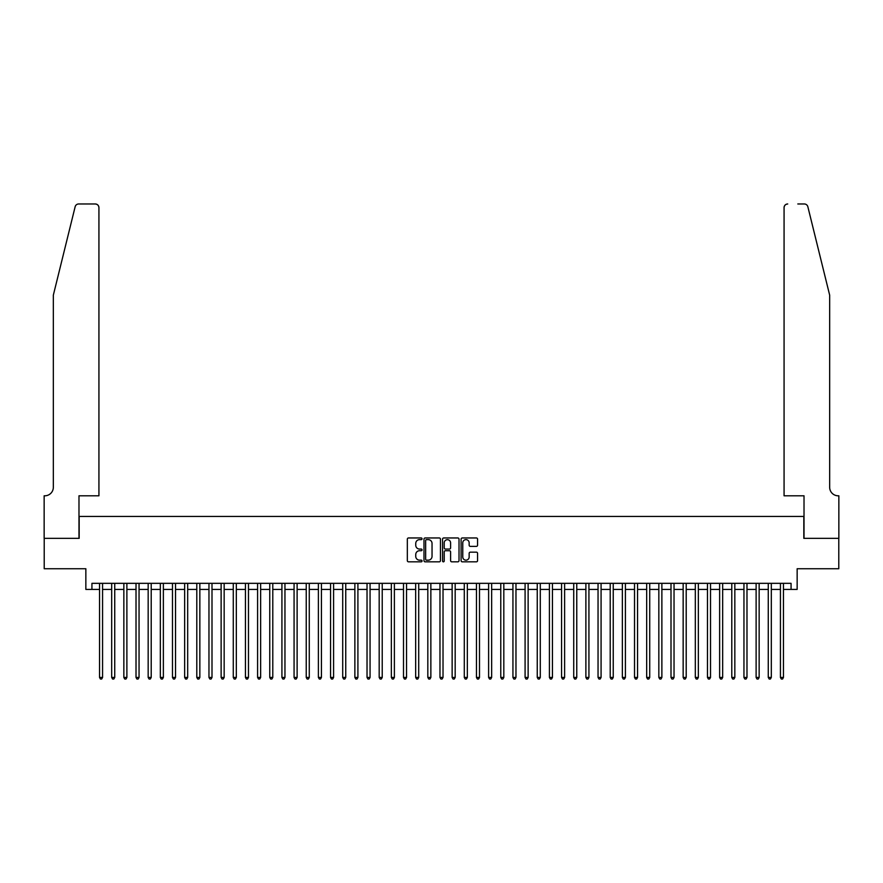 <?xml version="1.0" encoding="UTF-8"?>
<svg xmlns="http://www.w3.org/2000/svg" width="883" height="883" viewBox="0 0 883 883"><rect width="100%" height="100%" fill="white"/><g stroke="black" fill="none" stroke-linecap="round" stroke-linejoin="round"><path stroke-width="1.32" d="M422.052 538.796A0.839 0.839 0 0 0 421.213 537.957L408.531 537.957A1.192 1.192 0 0 0 407.339 539.16L407.339 560.639A1.192 1.192 0 0 0 408.531 561.831L421.213 561.831A0.839 0.839 0 0 0 422.052 560.992A0.839 0.839 0 0 0 421.213 560.164L419.568 560.164A3.819 3.819 0 0 1 415.75 556.345L415.75 554.546A3.819 3.819 0 0 1 419.568 550.727L421.213 550.727A0.839 0.839 0 0 0 422.052 549.899A0.839 0.839 0 0 0 421.213 549.06L419.568 549.06A3.819 3.819 0 0 1 415.75 545.241L415.75 543.453A3.819 3.819 0 0 1 419.568 539.634L421.213 539.634A0.839 0.839 0 0 0 422.052 538.796M476.379 546.378A1.192 1.192 0 0 0 477.571 545.186L477.571 539.16A1.192 1.192 0 0 0 476.379 537.957L462.295 537.957A1.192 1.192 0 0 0 461.103 539.16L461.103 560.639A1.192 1.192 0 0 0 462.295 561.831L476.379 561.831A1.192 1.192 0 0 0 477.571 560.639L477.571 553.354A1.192 1.192 0 0 0 476.379 552.162L470.352 552.162A1.192 1.192 0 0 0 469.16 553.354L469.16 556.963A3.19 3.19 0 0 1 465.97 560.164A3.19 3.19 0 0 1 462.769 556.963L462.769 542.824A3.19 3.19 0 0 1 465.97 539.634A3.19 3.19 0 0 1 469.16 542.824L469.16 545.186A1.192 1.192 0 0 0 470.352 546.378L476.379 546.378M91.931 589.414L91.931 583.332L791.069 583.332L791.069 589.414L797.15 589.414L797.15 568.74L838.784 568.74L838.784 538.343L803.828 538.343L803.828 516.456L79.172 516.456L79.172 538.343L44.216 538.343L44.216 568.74L85.85 568.74L85.85 589.414L99.536 589.414M440.451 539.16A1.192 1.192 0 0 0 439.259 537.957L425.176 537.957A1.192 1.192 0 0 0 423.983 539.16L423.983 560.639A1.192 1.192 0 0 0 425.176 561.831L439.259 561.831A1.192 1.192 0 0 0 440.451 560.639L440.451 539.16M443.741 537.957L457.824 537.957A1.192 1.192 0 0 1 459.017 539.16L459.017 560.639A1.192 1.192 0 0 1 457.824 561.831L451.798 561.831A1.192 1.192 0 0 1 450.595 560.639L450.595 551.93A1.192 1.192 0 0 0 449.403 550.727L445.407 550.727A1.192 1.192 0 0 0 444.215 551.93L444.215 560.992A0.839 0.839 0 0 1 443.376 561.831A0.839 0.839 0 0 1 442.549 560.992L442.549 539.16A1.192 1.192 0 0 1 443.741 537.957M102.571 589.414L111.688 589.414M114.735 589.414L123.852 589.414M126.887 589.414L136.015 589.414M139.05 589.414L148.167 589.414M151.214 589.414L160.331 589.414M163.366 589.414L172.483 589.414M175.529 589.414L184.646 589.414M187.682 589.414L196.799 589.414M199.845 589.414L208.962 589.414M211.997 589.414L221.125 589.414M224.161 589.414L233.278 589.414M236.324 589.414L245.441 589.414M248.476 589.414L257.593 589.414M260.64 589.414L269.757 589.414M272.792 589.414L281.92 589.414M284.955 589.414L294.072 589.414M297.118 589.414L306.235 589.414M309.271 589.414L318.388 589.414M321.434 589.414L330.551 589.414M333.586 589.414L342.714 589.414M345.75 589.414L354.867 589.414M357.913 589.414L367.03 589.414M370.065 589.414L379.182 589.414M382.229 589.414L391.346 589.414M394.381 589.414L403.509 589.414M406.544 589.414L415.661 589.414M418.708 589.414L427.825 589.414M430.86 589.414L439.977 589.414M443.023 589.414L452.14 589.414M455.175 589.414L464.292 589.414M467.339 589.414L476.456 589.414M479.491 589.414L488.619 589.414M491.654 589.414L500.771 589.414M503.818 589.414L512.935 589.414M515.97 589.414L525.087 589.414M528.133 589.414L537.25 589.414M540.286 589.414L549.414 589.414M552.449 589.414L561.566 589.414M564.612 589.414L573.729 589.414M576.765 589.414L585.882 589.414M588.928 589.414L598.045 589.414M601.08 589.414L610.208 589.414M613.244 589.414L622.36 589.414M625.407 589.414L634.524 589.414M637.559 589.414L646.676 589.414M649.722 589.414L658.839 589.414M661.875 589.414L671.003 589.414M674.038 589.414L683.155 589.414M686.201 589.414L695.318 589.414M698.354 589.414L707.471 589.414M710.517 589.414L719.634 589.414M722.669 589.414L731.786 589.414M734.833 589.414L743.95 589.414M746.985 589.414L756.113 589.414M759.148 589.414L768.265 589.414M771.312 589.414L780.429 589.414M783.464 589.414L791.069 589.414M426.489 539.634A0.839 0.839 0 0 0 425.661 540.462L425.661 559.325A0.839 0.839 0 0 0 426.489 560.164L428.222 560.164A3.819 3.819 0 0 0 432.041 556.345L432.041 543.453A3.819 3.819 0 0 0 428.222 539.634L426.489 539.634M450.595 542.879A3.19 3.19 0 0 0 447.405 539.69A3.19 3.19 0 0 0 444.215 542.879L444.215 547.868A1.192 1.192 0 0 0 445.407 549.06L449.403 549.06A1.192 1.192 0 0 0 450.595 547.868L450.595 542.879M102.571 583.332L102.571 677.438L99.536 677.438L99.536 583.332M102.571 677.438L101.666 679.027L100.441 679.027L99.536 677.438M75.143 206.754C76.07 204.757 76.07 204.757 75.143 206.754L53.333 295.165L53.333 487.273A8.51 8.51 0 0 1 44.823 495.793L44.15 495.793L44.15 538.343L78.984 538.343L78.984 495.793L98.929 495.793L98.929 207.626A3.642 3.642 0 0 0 95.276 203.973L78.686 203.973A3.642 3.642 0 0 0 75.143 206.754M85.187 203.973L95.276 203.973C97.472 204.205 98.697 205.43 98.929 207.626L98.929 495.793M53.333 487.273A8.51 8.51 0 0 1 44.823 495.793M822.978 268.057L807.857 206.754L829.667 295.165L829.667 487.273A8.51 8.51 0 0 0 838.177 495.793L838.85 495.793L838.85 538.343L804.016 538.343L804.016 495.793L784.071 495.793L784.071 207.626L784.071 495.793M797.813 203.973L804.314 203.973A3.642 3.642 0 0 1 807.857 206.754M787.724 203.973A3.642 3.642 0 0 0 784.071 207.626C784.303 205.43 785.528 204.205 787.724 203.973M829.667 487.273A8.51 8.51 0 0 0 838.177 495.793M114.735 583.332L114.735 677.438L111.688 677.438L111.688 583.332M114.735 677.438L113.819 679.027L112.605 679.027L111.688 677.438M126.887 583.332L126.887 677.438L123.852 677.438L123.852 583.332M126.887 677.438L125.982 679.027L124.768 679.027L123.852 677.438M139.05 583.332L139.05 677.438L136.015 677.438L136.015 583.332M139.05 677.438L138.134 679.027L136.92 679.027L136.015 677.438M151.214 583.332L151.214 677.438L148.167 677.438L148.167 583.332M151.214 677.438L150.298 679.027L149.084 679.027L148.167 677.438M163.366 583.332L163.366 677.438L160.331 677.438L160.331 583.332M163.366 677.438L162.45 679.027L161.236 679.027L160.331 677.438M175.529 583.332L175.529 677.438L172.483 677.438L172.483 583.332M175.529 677.438L174.613 679.027L173.399 679.027L172.483 677.438M187.682 583.332L187.682 677.438L184.646 677.438L184.646 583.332M187.682 677.438L186.777 679.027L185.562 679.027L184.646 677.438M199.845 583.332L199.845 677.438L196.799 677.438L196.799 583.332M199.845 677.438L198.929 679.027L197.715 679.027L196.799 677.438M211.997 583.332L211.997 677.438L208.962 677.438L208.962 583.332M211.997 677.438L211.092 679.027L209.878 679.027L208.962 677.438M224.161 583.332L224.161 677.438L221.125 677.438L221.125 583.332M224.161 677.438L223.244 679.027L222.03 679.027L221.125 677.438M236.324 583.332L236.324 677.438L233.278 677.438L233.278 583.332M236.324 677.438L235.408 679.027L234.194 679.027L233.278 677.438M248.476 583.332L248.476 677.438L245.441 677.438L245.441 583.332M248.476 677.438L247.571 679.027L246.346 679.027L245.441 677.438M260.64 583.332L260.64 677.438L257.593 677.438L257.593 583.332M260.64 677.438L259.723 679.027L258.509 679.027L257.593 677.438M272.792 583.332L272.792 677.438L269.757 677.438L269.757 583.332M272.792 677.438L271.887 679.027L270.673 679.027L269.757 677.438M284.955 583.332L284.955 677.438L281.92 677.438L281.92 583.332M284.955 677.438L284.039 679.027L282.825 679.027L281.92 677.438M297.118 583.332L297.118 677.438L294.072 677.438L294.072 583.332M297.118 677.438L296.202 679.027L294.988 679.027L294.072 677.438M309.271 583.332L309.271 677.438L306.235 677.438L306.235 583.332M309.271 677.438L308.366 679.027L307.141 679.027L306.235 677.438M321.434 583.332L321.434 677.438L318.388 677.438L318.388 583.332M321.434 677.438L320.518 679.027L319.304 679.027L318.388 677.438M333.586 583.332L333.586 677.438L330.551 677.438L330.551 583.332M333.586 677.438L332.681 679.027L331.467 679.027L330.551 677.438M345.75 583.332L345.75 677.438L342.714 677.438L342.714 583.332M345.75 677.438L344.834 679.027L343.619 679.027L342.714 677.438M357.913 583.332L357.913 677.438L354.867 677.438L354.867 583.332M357.913 677.438L356.997 679.027L355.783 679.027L354.867 677.438M370.065 583.332L370.065 677.438L367.03 677.438L367.03 583.332M370.065 677.438L369.16 679.027L367.935 679.027L367.03 677.438M382.229 583.332L382.229 677.438L379.182 677.438L379.182 583.332M382.229 677.438L381.313 679.027L380.098 679.027L379.182 677.438M394.381 583.332L394.381 677.438L391.346 677.438L391.346 583.332M394.381 677.438L393.476 679.027L392.262 679.027L391.346 677.438M406.544 583.332L406.544 677.438L403.509 677.438L403.509 583.332M406.544 677.438L405.628 679.027L404.414 679.027L403.509 677.438M418.708 583.332L418.708 677.438L415.661 677.438L415.661 583.332M418.708 677.438L417.791 679.027L416.577 679.027L415.661 677.438M430.86 583.332L430.86 677.438L427.825 677.438L427.825 583.332M430.86 677.438L429.944 679.027L428.73 679.027L427.825 677.438M443.023 583.332L443.023 677.438L439.977 677.438L439.977 583.332M443.023 677.438L442.107 679.027L440.893 679.027L439.977 677.438M455.175 583.332L455.175 677.438L452.14 677.438L452.14 583.332M455.175 677.438L454.27 679.027L453.056 679.027L452.14 677.438M467.339 583.332L467.339 677.438L464.292 677.438L464.292 583.332M467.339 677.438L466.423 679.027L465.209 679.027L464.292 677.438M479.491 583.332L479.491 677.438L476.456 677.438L476.456 583.332M479.491 677.438L478.586 679.027L477.372 679.027L476.456 677.438M491.654 583.332L491.654 677.438L488.619 677.438L488.619 583.332M491.654 677.438L490.738 679.027L489.524 679.027L488.619 677.438M503.818 583.332L503.818 677.438L500.771 677.438L500.771 583.332M503.818 677.438L502.902 679.027L501.687 679.027L500.771 677.438M515.97 583.332L515.97 677.438L512.935 677.438L512.935 583.332M515.97 677.438L515.065 679.027L513.84 679.027L512.935 677.438M528.133 583.332L528.133 677.438L525.087 677.438L525.087 583.332M528.133 677.438L527.217 679.027L526.003 679.027L525.087 677.438M540.286 583.332L540.286 677.438L537.25 677.438L537.25 583.332M540.286 677.438L539.381 679.027L538.166 679.027L537.25 677.438M552.449 583.332L552.449 677.438L549.414 677.438L549.414 583.332M552.449 677.438L551.533 679.027L550.319 679.027L549.414 677.438M564.612 583.332L564.612 677.438L561.566 677.438L561.566 583.332M564.612 677.438L563.696 679.027L562.482 679.027L561.566 677.438M576.765 583.332L576.765 677.438L573.729 677.438L573.729 583.332M576.765 677.438L575.859 679.027L574.634 679.027L573.729 677.438M588.928 583.332L588.928 677.438L585.882 677.438L585.882 583.332M588.928 677.438L588.012 679.027L586.798 679.027L585.882 677.438M601.08 583.332L601.08 677.438L598.045 677.438L598.045 583.332M601.08 677.438L600.175 679.027L598.961 679.027L598.045 677.438M613.244 583.332L613.244 677.438L610.208 677.438L610.208 583.332M613.244 677.438L612.327 679.027L611.113 679.027L610.208 677.438M625.407 583.332L625.407 677.438L622.36 677.438L622.36 583.332M625.407 677.438L624.491 679.027L623.277 679.027L622.36 677.438M637.559 583.332L637.559 677.438L634.524 677.438L634.524 583.332M637.559 677.438L636.654 679.027L635.429 679.027L634.524 677.438M649.722 583.332L649.722 677.438L646.676 677.438L646.676 583.332M649.722 677.438L648.806 679.027L647.592 679.027L646.676 677.438M661.875 583.332L661.875 677.438L658.839 677.438L658.839 583.332M661.875 677.438L660.97 679.027L659.756 679.027L658.839 677.438M674.038 583.332L674.038 677.438L671.003 677.438L671.003 583.332M674.038 677.438L673.122 679.027L671.908 679.027L671.003 677.438M686.201 583.332L686.201 677.438L683.155 677.438L683.155 583.332M686.201 677.438L685.285 679.027L684.071 679.027L683.155 677.438M698.354 583.332L698.354 677.438L695.318 677.438L695.318 583.332M698.354 677.438L697.438 679.027L696.223 679.027L695.318 677.438M710.517 583.332L710.517 677.438L707.471 677.438L707.471 583.332M710.517 677.438L709.601 679.027L708.387 679.027L707.471 677.438M722.669 583.332L722.669 677.438L719.634 677.438L719.634 583.332M722.669 677.438L721.764 679.027L720.55 679.027L719.634 677.438M734.833 583.332L734.833 677.438L731.786 677.438L731.786 583.332M734.833 677.438L733.916 679.027L732.702 679.027L731.786 677.438M746.985 583.332L746.985 677.438L743.95 677.438L743.95 583.332M746.985 677.438L746.08 679.027L744.866 679.027L743.95 677.438M759.148 583.332L759.148 677.438L756.113 677.438L756.113 583.332M759.148 677.438L758.232 679.027L757.018 679.027L756.113 677.438M771.312 583.332L771.312 677.438L768.265 677.438L768.265 583.332M771.312 677.438L770.395 679.027L769.181 679.027L768.265 677.438M783.464 583.332L783.464 677.438L780.429 677.438L780.429 583.332M783.464 677.438L782.559 679.027L781.334 679.027L780.429 677.438"/></g></svg>
